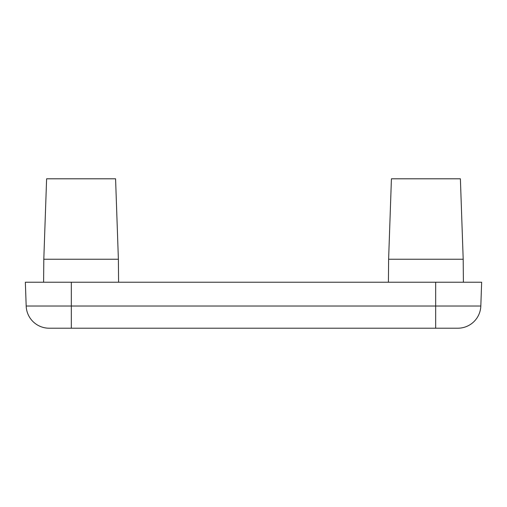 <?xml version="1.0" encoding="UTF-8"?>
<svg xmlns="http://www.w3.org/2000/svg" width="507" height="507" viewBox="0 0 507 507"><rect width="100%" height="100%" fill="white"/><g stroke="black" fill="none" stroke-linecap="round" stroke-linejoin="round"><path stroke-width="0.76" d="M71.322 282.234L25.35 282.234L26.18 306.025L480.82 306.025L481.65 282.234L71.322 282.234L71.322 328.206L49.154 328.206A22.986 22.986 0 0 1 26.18 306.025A22.986 22.986 0 0 0 49.154 328.206M463.195 259.248L460.388 178.794L391.423 178.794L388.616 259.248L463.195 259.248L463.398 282.234M118.385 259.248L115.577 178.794L46.612 178.794L43.805 259.248L118.385 259.248L118.587 282.234M457.846 328.206A22.986 22.986 0 0 0 480.82 306.025A22.986 22.986 0 0 1 457.846 328.206L71.322 328.206M435.678 328.206L435.678 282.234M388.616 259.248L388.413 282.234M43.805 259.248L43.602 282.234"/></g></svg>
